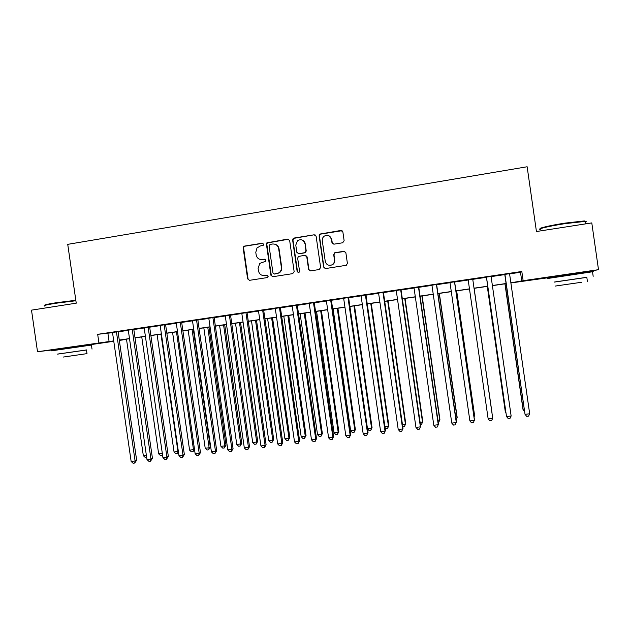<?xml version="1.0" encoding="UTF-8"?>
<svg xmlns="http://www.w3.org/2000/svg" width="630" height="630" viewBox="0 0 630 630"><rect width="100%" height="100%" fill="white"/><g stroke="black" fill="none" stroke-linecap="round" stroke-linejoin="round"><path stroke-width="0.94" d="M263.639 244.227L262.293 243.211L244.59 246.086L243.432 246.85L243.172 248.062L247.621 278.87L249.527 280.326L267.246 277.586L268.246 276.2L266.899 275.176L264.6 275.53C261.308 275.704 259.269 274.152 258.465 270.876L258.095 268.301L259.788 263.379L265.545 261.308L265.947 260.214L264.6 259.198L262.3 259.56C259.009 259.741 256.961 258.19 256.166 254.914L255.788 252.346L257.009 247.929L260.34 245.991L263.348 245.22L263.639 244.227M262.962 243.306L245.031 246.18L243.881 246.952L243.621 248.157L248.055 278.909L249.37 280.342M267.404 275.208L264.6 275.53M265.191 259.253L262.3 259.56M557.644 276.137L582.065 272.546M60.464 348.752L82.278 345.665M342.665 242.778L344.137 240.755L342.87 231.927L340.885 230.462L319.835 234.069L319.119 235.77L323.623 267.073L325.592 268.553L346.303 265.293L347.398 263.387L345.862 252.725L343.885 251.252L334.632 252.803L333.695 254.646L334.451 259.914C334.64 262.206 333.719 263.883 331.703 264.947C328.387 265.876 326.238 264.679 325.253 261.356L322.284 240.739C322.087 238.809 322.765 237.266 324.3 236.108C327.844 234.51 330.238 235.557 331.474 239.258L331.971 242.7L333.947 244.172L342.665 242.778M60.496 348.941L37.517 351.737L31.5 310.141L76.238 303.172L67.733 244.345L527.137 166.761L536.437 231.525L591.79 222.91L598.5 269.671L582.104 272.837M37.517 351.737L113.723 340.885M509.583 273.885L520.498 272.27L521.813 271.483L97.681 334.325L98.894 342.759M521.813 271.483L523.136 280.697L598.5 269.671M289.666 240.542L287.729 239.085L266.86 242.865L266.435 244.298L270.9 275.263L272.822 276.72L292.706 273.641L294.147 271.648L289.666 240.542M294.076 238.053L314.157 234.793L316.118 236.258L320.631 267.545L319.166 269.545L310.543 270.876L308.59 269.412L306.763 256.757L304.81 255.292L298.439 256.457L297.667 258.19L299.565 271.341L298.911 272.617L297.187 271.711L292.627 240.061L293.218 238.463L314.157 234.793M118.07 331.663L112.51 332.49M133.804 329.332L128.284 330.151M149.649 326.986L144.168 327.797M165.595 324.623L160.162 325.434M181.661 322.245L176.258 323.048M197.836 319.851L192.481 320.646M214.121 317.441L208.806 318.229M230.517 315.008L225.249 315.787M247.031 312.567L241.81 313.338M263.663 310.102L258.481 310.866M280.413 307.621L275.279 308.385M297.273 305.125L292.186 305.881M314.26 302.613L309.22 303.353M331.364 300.077L326.379 300.817M348.595 297.525L343.657 298.258M365.951 294.958L361.061 295.683M383.426 292.367L378.583 293.084M401.034 289.761L396.238 290.469M418.761 287.13L414.028 287.831M436.622 284.492L431.936 285.185M454.616 281.823L449.985 282.508M472.736 279.137L468.161 279.815M491.077 276.428L486.415 277.113M97.681 334.325L112.534 332.671M118.094 331.845L128.307 330.333M133.828 329.514L144.191 327.986M149.672 327.175L160.185 325.615M165.627 324.812L176.29 323.229M181.684 322.434L192.504 320.827M197.859 320.04L208.829 318.41M214.145 317.63L225.272 315.976M230.548 315.197L241.833 313.527M247.062 312.756L258.513 311.055M263.686 310.291L275.302 308.574M280.437 307.81L292.218 306.07M297.305 305.314L309.251 303.55M314.291 302.802L326.403 301.006M331.396 300.266L343.681 298.447M348.626 297.714L361.084 295.872M365.975 295.147L378.614 293.281M383.457 292.564L396.27 290.666M401.058 289.957L414.052 288.028M418.792 287.327L431.967 285.374M436.653 284.681L450.009 282.705M454.639 282.019L468.192 280.011M472.768 279.334L486.447 277.31M491.101 276.625L504.803 274.593M509.56 273.688L504.772 274.397M557.684 276.405L510.891 282.949M123.047 339.649L119.338 340.46M113.778 341.279L82.309 345.878M119.322 340.357L123.086 339.916M506.103 283.65L492.4 285.65M487.738 286.335L474.059 288.335M469.484 289.005L455.931 290.981M451.3 291.659L437.937 293.611M433.251 294.297L420.068 296.226M415.335 296.919L402.334 298.817M397.546 299.518L384.725 301.392M379.882 302.101L367.243 303.951M362.352 304.668L349.886 306.487M344.941 307.212L332.656 309.007M327.663 309.739L315.543 311.511M310.503 312.244L298.557 313.992M293.462 314.732L281.681 316.457M276.546 317.205L264.931 318.906M259.749 319.662L248.299 321.339M243.07 322.103L231.777 323.757M226.509 324.521L215.373 326.151M210.066 326.931L199.088 328.537M193.733 329.317L182.913 330.9M177.51 331.687L166.848 333.246M161.398 334.042L150.885 335.577M145.404 336.381L135.04 337.9M129.52 338.704L119.298 340.2M510.867 282.807L523.136 280.697M119.283 340.066L129.496 338.578M135.025 337.767L145.388 336.255M150.869 335.451L161.382 333.916M166.824 333.12L177.495 331.561M182.889 330.766L193.709 329.183M199.072 328.403L210.042 326.797M215.358 326.017L226.493 324.395M231.761 323.623L243.054 321.969M248.283 321.205L259.733 319.536M264.915 318.772L276.531 317.079M281.665 316.323L293.446 314.598M298.533 313.858L310.48 312.11M315.528 311.377L327.639 309.606M332.632 308.873L344.925 307.078M349.87 306.353L362.329 304.526M367.227 303.817L379.866 301.967M384.709 301.258L397.522 299.384M402.318 298.683L415.312 296.785M420.052 296.092L433.227 294.163M437.913 293.478L451.277 291.525M455.907 290.847L469.46 288.863M474.036 288.193L487.722 286.193M492.384 285.516L506.079 283.508M107.903 333.357L109.092 341.562M520.498 272.27L521.782 281.216M260.757 259.576L262.71 259.631M263.442 275.586L265.01 275.578M288.674 239.203L267.262 242.967L266.837 244.401L271.294 275.302L272.593 276.735M270.05 244.416L269.049 245.81L272.971 273.003L274.318 274.026L278.799 272.885C280.728 271.538 281.579 269.671 281.35 267.293L278.665 248.669C277.854 245.377 275.798 243.834 272.491 244.023L270.05 244.416M274.893 244.188C277.192 244.842 278.578 246.361 279.043 248.763L281.72 267.348C281.957 269.727 281.106 271.585 279.177 272.932L274.712 274.074M315.205 234.959L314.472 234.919M305.652 255.37L307.093 256.835L308.913 269.467L310.173 270.892M294.43 238.171L293.572 238.581L292.981 240.172L297.533 271.758L298.376 272.751M304.873 243.621C303.51 239.778 301.038 238.809 297.47 240.715L295.785 245.086L296.825 252.307L298.77 253.772L305.141 252.598L305.912 250.858L305.204 243.731C304.841 241.818 303.762 240.566 301.959 239.951M298.274 253.772L298.77 253.772M305.204 243.731L306.243 250.953L305.471 252.685L299.116 253.851M328.852 235.699L331.758 239.376L332.254 242.81L333.215 244.125M328.962 265.269L331.978 265.01C334.002 263.954 334.916 262.277 334.727 259.993L334.451 259.914M344.854 251.378L334.908 252.89L333.971 254.725L334.727 259.993M342.058 230.69L320.135 234.195L319.426 235.896L323.922 267.136L325.151 268.561M126.488 339.145L143.333 455.695L146.373 455.325M146.648 457.262L145.215 457.435L143.333 455.695M116.432 331.813L135.096 460.971L131.142 461.444L112.494 332.396M118.054 331.577L136.647 460.231L135.096 460.971L134.694 463.05L133.111 463.239L131.142 461.444M136.647 460.231L134.694 463.05M44.683 305.455C43.627 305.038 47.36 304.148 55.873 302.778L75.82 300.274M75.891 300.738L55.716 303.274C46.368 304.786 42.667 305.715 44.604 306.062M86.483 350.004L57.613 354.123M91.452 345.169C92.586 344.972 92.579 344.941 91.437 345.067L51.353 350.855M57.606 354.076L86.475 349.957M66.095 356.635L87.003 353.635L66.095 356.635M76.75 355.123L63.315 357.045L76.75 355.123M540.335 228.729C537.988 228.257 550.573 225.343 564.819 223.138L584.349 220.933L585.309 221.484M585.404 222.177C586.569 221.721 586.53 221.461 585.294 221.39L564.945 223.65C549.344 226.06 536.154 229.202 540.327 229.43M586.821 277.365L554.495 282.075M592.539 271.892C593.736 271.68 593.728 271.632 592.523 271.766L547.643 278.499M554.487 282.012L586.813 277.302M572.851 283.508L555.077 286.099L572.851 283.508M570.103 283.933L581.608 282.256L570.103 283.933M141.75 336.916L158.65 453.852L162.312 453.403M162.564 455.159L160.524 455.6L158.65 453.852M162.382 453.899L162.06 455.411M157.114 334.672L174.061 451.994L177.936 451.521L160.973 334.105M178.487 452.348L178.006 453.285L175.928 453.75L174.061 451.994M177.471 453.561L178.337 451.316M172.581 332.412L189.583 450.119L193.481 449.655L176.463 331.845M194.512 449.426L192.993 451.702L191.433 451.883L189.583 450.119M192.993 451.702L193.481 449.655L194.465 449.127M188.157 330.136L205.207 448.237L209.129 447.765L210.318 447.103L193.323 329.38M210.318 447.103L208.617 449.828L209.129 447.765L192.063 329.561M208.617 449.828L207.049 450.009L205.207 448.237M132.229 329.474L150.956 459.073L146.979 459.546L128.268 330.065M133.788 329.246L152.444 458.341L150.956 459.073L150.523 461.168L148.94 461.357L146.979 459.546M152.444 458.341L150.523 461.168M148.137 327.12L166.926 457.159L162.926 457.64L144.152 327.71M149.633 326.899L168.344 456.435L166.926 457.159L166.47 459.27L164.871 459.459L162.926 457.64M168.344 456.435L166.47 459.27M164.162 324.749L183.007 455.238L178.975 455.718L160.146 325.34M165.588 324.537L184.354 454.521L183.007 455.238L182.519 457.356L180.912 457.545L178.975 455.718M184.354 454.521L182.519 457.356M180.29 322.355L199.198 453.301L195.143 453.789L176.25 322.954M181.645 322.158L200.482 452.592L199.198 453.301L198.686 455.427L197.064 455.624L195.143 453.789M200.482 452.592L198.686 455.427M203.829 327.844L220.933 446.339L224.879 445.867L226.005 445.205L208.955 327.088M226.005 445.205L224.343 447.938L224.879 445.867L207.766 327.261M224.343 447.938L222.76 448.127L220.933 446.339M196.536 319.953L215.499 451.356L211.412 451.844L192.465 320.552M197.82 319.764L216.712 450.647L215.499 451.356L214.956 453.49L213.326 453.687L211.412 451.844M216.712 450.647L214.956 453.49M219.61 325.537L236.762 444.433L240.739 443.953L241.794 443.307L224.697 324.789M241.794 443.307L240.172 446.032L240.739 443.953L223.571 324.954M240.172 446.032L238.589 446.229L236.762 444.433M212.893 317.528L231.919 449.387L227.808 449.883L208.79 318.134M214.105 317.347L233.061 448.686L231.919 449.387L231.352 451.537L229.706 451.734L227.808 449.883M233.061 448.686L231.352 451.537M235.494 323.214L252.701 442.512L256.709 442.032L257.694 441.386L240.542 322.473M257.694 441.386L256.111 444.119L256.709 442.032L239.479 322.631M256.111 444.119L254.512 444.315L252.701 442.512M229.367 315.087L248.456 447.41L244.314 447.906L225.233 315.701M230.509 314.921L249.519 446.717L248.456 447.41L247.85 449.568L246.196 449.765L244.314 447.906M249.519 446.717L247.85 449.568M251.488 320.875L268.75 440.583L272.782 440.094L273.704 439.456L256.497 320.142M273.704 439.456L272.16 442.197L272.782 440.094L255.504 320.284M272.16 442.197L270.553 442.386L268.75 440.583M245.952 312.63L265.104 445.426L260.93 445.922L241.794 313.252M247.023 312.472L266.096 444.733L265.104 445.426L264.474 447.591L262.805 447.788L260.93 445.922M266.096 444.733L264.474 447.591M267.593 318.52L284.91 438.63L288.965 438.141L289.816 437.511L272.554 317.796M289.816 437.511L288.32 440.252L288.965 438.141L271.632 317.93M288.32 440.252L286.697 440.449L284.91 438.63M283.799 316.15L301.179 436.677L305.259 436.18L306.038 435.558L288.721 315.425M306.038 435.558L304.581 438.299L305.259 436.18L287.871 315.551M304.581 438.299L302.951 438.496L301.179 436.677M300.124 313.764L317.551 434.7L321.67 434.204L322.371 433.582L305.007 313.047M322.371 433.582L320.961 436.33L321.67 434.204L304.227 313.165M320.961 436.33L319.315 436.535L317.551 434.7M316.559 311.362L334.042 432.716L338.184 432.212L338.822 431.605L321.394 310.653M338.822 431.605L337.452 434.353L338.184 432.212L320.686 310.755M337.452 434.353L335.798 434.55L334.042 432.716M333.113 308.936L350.65 430.715L354.816 430.211L355.375 429.605L337.9 308.243M355.375 429.605L354.052 432.361L354.816 430.211L337.263 308.33M354.052 432.361L352.383 432.558L350.65 430.715M367.487 428.683L371.566 428.187L372.054 427.597L354.517 305.81M372.054 427.597L370.771 430.353L371.566 428.187L353.958 305.889M370.771 430.353L369.093 430.558L367.51 428.849M384.898 426.581L388.434 426.156L388.836 425.565L371.243 303.361M388.836 425.565L387.6 428.329L388.434 426.156L370.763 303.432M387.6 428.329L385.914 428.534L385.048 427.589M402.444 424.47L405.413 424.116L405.744 423.533L388.096 300.904M405.744 423.533L404.555 426.297L405.413 424.116L387.686 300.959M404.555 426.297L402.712 426.345M420.108 422.344L422.509 422.053L422.769 421.478L405.058 298.423M422.769 421.478L421.62 424.25L422.509 422.053L404.728 298.47M421.62 424.25L420.407 424.392M437.905 420.194L439.732 419.974L439.905 419.407L422.139 295.927M438.197 422.258L438.811 422.179L439.732 419.974L421.895 295.958M455.829 418.036L457.073 417.887L457.167 417.328L439.346 293.407M456.128 420.092L457.073 417.887L439.173 293.43M473.886 415.863L474.54 415.784L474.548 415.233L456.671 290.879M474.036 416.918L474.54 415.784L456.585 290.887M262.655 310.157L281.87 443.418L277.673 443.922L258.473 310.779M263.647 310.007L282.791 442.733L281.87 443.418L281.208 445.599L279.531 445.796L277.673 443.922M282.791 442.733L281.208 445.599M267.183 242.574L267.254 242.967M279.476 307.668L298.762 441.402L294.525 441.906L275.263 308.291M280.397 307.527L299.596 440.724L298.762 441.402L298.069 443.591L296.376 443.788L294.525 441.906M299.596 440.724L298.069 443.591M296.423 305.156L315.764 439.362L311.503 439.874L292.178 305.786M297.266 305.03L316.528 438.701L315.039 441.567L313.338 441.772L311.503 439.874M316.528 438.701L315.039 441.567M313.488 302.628L332.892 437.315L328.6 437.826L309.212 303.266M314.252 302.518L333.577 436.661L332.136 439.527L330.419 439.732L328.6 437.826M333.577 436.661L332.136 439.527M330.671 300.085L350.146 435.251L345.815 435.771L326.364 300.723M331.356 299.982L350.745 434.606L349.351 437.48L347.626 437.685L345.815 435.771M350.745 434.606L349.351 437.48M347.981 297.517L367.518 433.172L363.163 433.7L343.641 298.163M348.587 297.431L368.038 432.534L366.699 435.409L364.959 435.621L363.163 433.7M368.038 432.534L366.699 435.409M365.416 294.942L385.017 431.085L380.63 431.605L361.045 295.588M365.935 294.864L385.458 430.447L384.158 433.33L382.41 433.542L380.63 431.605M385.458 430.447L384.158 433.33M382.977 292.336L402.641 428.975L398.223 429.502L378.575 292.989M383.41 292.273L402.995 428.345L401.751 431.235L399.987 431.448L398.223 429.502M402.995 428.345L401.751 431.235M400.664 289.721L420.391 426.856L415.942 427.384L396.231 290.375M401.019 289.666L420.667 426.234L419.47 429.124L417.698 429.337L415.942 427.384M420.667 426.234L419.47 429.124M418.477 287.075L438.275 424.715L433.794 425.25L414.012 287.745M418.745 287.036L438.464 424.1L437.322 426.998L435.535 427.211L433.794 425.25M436.425 284.421L456.293 422.557L451.773 423.1L431.928 285.091M436.606 284.39L456.396 421.958L455.301 424.856L453.498 425.069L451.773 423.1M454.506 281.744L474.437 420.391L469.885 420.934L449.97 282.413M454.6 281.728L474.453 419.793L473.413 422.698L471.594 422.911L469.885 420.934M492.054 413.123L474.114 288.327L492.054 413.123M487.281 286.398L505.268 411.524L505.803 412.012M487.337 286.39L505.402 412.067L505.898 412.658M504.945 283.815L522.987 409.39L523.207 409.917L524.223 409.791M505.087 283.799L523.207 409.917L524.459 411.445M472.713 279.043L492.715 418.202L488.132 418.753L468.153 279.72M472.72 279.043L492.715 418.202L491.652 420.525L489.825 420.745L488.132 418.753M486.399 277.019L506.512 416.556L486.462 277.011M511.135 416.005L510.032 418.336L508.19 418.556L506.512 416.556L511.135 416.005L491.061 276.326M504.756 274.302L525.034 414.343L504.913 274.278M529.68 413.784L528.546 416.131L526.688 416.351L525.034 414.343L529.68 413.784L509.544 273.593M262.702 243.314L262.293 243.211M267.301 275.223L266.899 275.176M265.002 259.269L264.6 259.198M248.055 278.909L247.621 278.87M243.621 248.157L243.172 248.062M245.031 246.18L244.59 246.086M271.294 275.302L270.9 275.263M266.837 244.401L266.435 244.298M268.262 242.416L267.86 242.306M243.881 246.952L243.432 246.85M267.262 242.967L266.86 242.865M82.365 346.24L82.262 345.523M86.468 349.91L87.003 353.635M92.019 349.107L91.437 345.067M582.151 273.16L582.041 272.373M585.648 223.863L585.294 221.39M586.806 277.255L587.404 281.421M593.177 276.318L592.523 271.766M584.349 220.933L584.963 221.382"/></g></svg>
